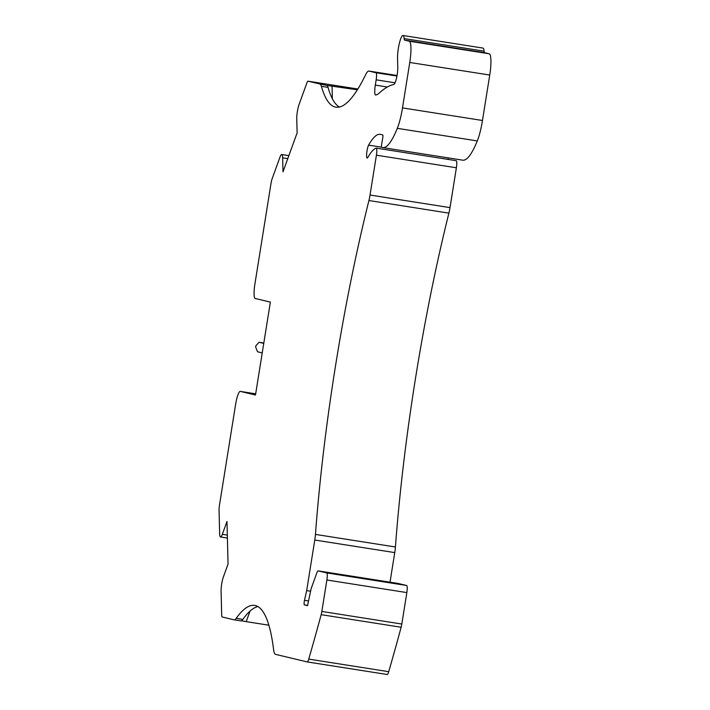 <?xml version="1.0" encoding="UTF-8"?>
<svg xmlns="http://www.w3.org/2000/svg" width="710" height="710" viewBox="0 0 710 710"><rect width="100%" height="100%" fill="white"/><g stroke="black" fill="none" stroke-linecap="round" stroke-linejoin="round"><path stroke-width="1.06" d="M236.164 618.375A245.589 46.301 -81.1 0 1 254.695 605.408A245.589 46.301 -81.1 0 1 273.572 649.464A27.477 5.183 -81.1 0 0 275.613 654.38L307.19 661.915A6.869 1.296 -81.1 0 0 308.735 659.102A686.96 129.522 98.9 0 0 321.16 614.665A6.869 1.296 -81.1 0 0 321.834 611.443L326.875 579.999A6.869 1.296 -81.1 0 0 326.698 572.917L318.142 570.875A6.869 1.296 -81.1 0 0 316.935 572.65L311.575 587.427A6.869 1.296 -81.1 0 0 310.749 590.454L307.545 605.666L304.386 604.911A3.435 0.648 -81.1 0 1 304.492 600.323L306.676 590.605L314.779 540.026A13.739 2.591 -81.1 0 0 315.444 534.408A412.173 77.709 -81.1 0 1 368.925 200.54A13.739 2.591 -81.1 0 0 370.034 195.028L376.415 155.197A6.869 1.296 -81.1 0 0 376.22 148.115A6.869 1.296 -81.1 0 0 376.078 148.124A100.296 18.913 -81.1 0 0 367.886 157.407A6.869 1.296 -81.1 0 1 367.185 158.055A6.869 1.296 -81.1 0 1 366.759 152.668A6.869 1.296 -81.1 0 1 368.623 145.142A114.035 21.504 -81.1 0 1 380.223 134.332A114.035 21.504 -81.1 0 1 380.533 134.394L382.708 134.909A2.751 0.515 -81.1 0 1 382.743 137.98L381.501 145L381.518 147.298L382.512 147.538A96.178 18.132 -81.1 0 0 382.779 147.591A96.178 18.132 -81.1 0 0 397.316 128.341A27.477 5.183 -81.1 0 0 402.49 107.902L409.768 62.462A20.608 3.887 -81.1 0 0 409.235 41.207L404.664 40.124A6.869 1.296 -81.1 0 1 404.123 38.58L484.096 51.164A13.739 2.591 -81.1 0 0 482.978 48.085L403.005 35.5A13.739 2.591 -81.1 0 0 399.348 43.416A13.739 2.591 -81.1 0 0 397.547 58.238L397.777 67.379A10.304 1.944 -81.1 0 1 396.508 78.144A10.304 1.944 -81.1 0 1 393.828 84.428A441.025 83.15 -81.1 0 0 379.344 92.983A103.048 19.427 -81.1 0 1 375.696 95.033A9.62 1.81 -81.1 0 1 375.581 95.033A9.62 1.81 -81.1 0 1 375.315 85.111L376.158 79.831A6.869 1.296 -81.1 0 0 375.98 72.748L369.04 71.089A27.477 5.183 -81.1 0 0 368.96 71.071A27.477 5.183 -81.1 0 0 365.632 74.71A245.589 46.301 -81.1 0 1 335.883 107.166A245.589 46.301 -81.1 0 1 321.39 86.318A27.477 5.183 -81.1 0 0 319.846 83.993L308.078 81.189A6.869 1.296 -81.1 0 0 308.06 81.189A6.869 1.296 -81.1 0 0 306.871 82.963L299.07 104.485A10.304 1.944 -81.1 0 0 296.762 118.872L297.117 132.894L282.988 171.847L282.642 157.824A10.304 1.944 -81.1 0 0 281.746 154.523A10.304 1.944 -81.1 0 0 279.962 157.185L272.152 178.707A6.869 1.296 -81.1 0 0 271.016 183.411L254.855 284.32A13.739 2.591 -81.1 0 0 255.209 298.484L270.368 302.105L255.485 395.026L240.326 391.405A13.739 2.591 -81.1 0 0 240.291 391.396A13.739 2.591 -81.1 0 0 235.622 404.363L219.461 505.272A6.869 1.296 -81.1 0 0 219.062 510.153L219.656 533.68A10.304 1.944 -81.1 0 0 220.544 536.982A10.304 1.944 -81.1 0 0 222.337 534.319L226.987 521.486L228.052 564.059L223.401 576.893A10.304 1.944 -81.1 0 0 221.094 591.279L221.68 614.807A6.869 1.296 -81.1 0 0 222.257 616.999L234.016 619.812A27.477 5.183 -81.1 0 0 234.096 619.821A27.477 5.183 -81.1 0 0 236.164 618.375L242.829 619.422A245.589 46.301 -81.1 0 1 257.925 606.571M484.096 51.164A6.869 1.296 -81.1 0 0 484.637 52.7L489.208 53.791A20.608 3.887 98.9 0 1 489.74 75.047L482.463 120.487A27.477 5.183 98.9 0 1 477.289 140.926A96.178 18.132 98.9 0 1 462.751 160.176L382.779 147.591M448.489 157.931A6.869 1.296 -81.1 0 0 447.921 159.395M456.06 160.709A6.869 1.296 98.9 0 1 456.193 160.691A6.869 1.296 98.9 0 1 456.388 167.782L450.007 207.613L370.034 195.028M390.012 582.182L394.751 552.602A13.739 2.591 -81.1 0 0 395.417 546.984A412.173 77.709 98.9 0 1 448.897 213.124A13.739 2.591 -81.1 0 0 450.007 207.613M398.115 583.46L318.142 570.875A6.869 1.296 -81.1 0 0 318.124 570.875L398.097 583.451A6.869 1.296 98.9 0 1 398.097 583.451A6.869 1.296 98.9 0 1 398.115 583.46L406.67 585.493A6.869 1.296 -81.1 0 1 406.848 592.584L401.807 624.028A6.869 1.296 -81.1 0 1 401.132 627.25A686.96 129.522 98.9 0 1 388.707 671.687A6.869 1.296 -81.1 0 1 387.181 674.5A6.869 1.296 -81.1 0 0 387.181 674.5L307.226 661.924M307.19 661.915A6.869 1.296 -81.1 0 0 307.208 661.915L387.181 674.5M404.123 38.58A13.739 2.591 -81.1 0 0 403.005 35.5M242.829 619.422A27.477 5.183 -81.1 0 1 241.418 620.771L246.21 621.632L250.026 611.106M268.886 625.199L246.21 621.632M321.39 86.318L328.055 87.365A27.477 5.183 -81.1 0 0 327.159 85.466L357.352 89.806M328.055 87.365A245.589 46.301 -81.1 0 0 339.318 107.041M327.159 85.466L319.846 83.993M306.676 590.605L310.589 591.217M263.818 343.019L259.043 342.273L255.848 345.814L255.653 347.012L257.517 351.769L262.238 352.897M259.043 342.273L263.756 343.4M332.36 98.77L332.031 85.821M308.735 659.102L388.707 671.687M321.16 614.665L401.132 627.25M321.834 611.443L401.807 624.028M326.875 579.999L406.848 592.584M326.698 572.917L406.67 585.493M304.386 604.911L307.599 605.417M304.492 600.323L308.53 600.962M394.751 552.602L314.779 540.026M315.444 534.408L395.417 546.984M368.925 200.54L448.897 213.124M376.415 155.197L456.388 167.782M368.623 145.142L381.412 147.148M397.316 128.341L477.289 140.926M402.49 107.902L482.463 120.487M409.768 62.462L489.74 75.047M409.235 41.207L489.208 53.791M404.664 40.124L484.637 52.7M387.358 87.011L375.315 85.111M395.053 82.804L376.158 79.831M396.943 76.041L375.98 72.748M368.96 71.071L397.05 75.491L369.04 71.089M308.078 81.189L357.849 89.016L308.06 81.189M287.781 158.632L282.642 157.824M227.324 535.1L222.337 534.319M240.291 391.396L255.68 393.819L240.326 391.405M234.096 619.821L241.107 620.93M376.22 148.115L456.193 160.691M288.863 155.641L281.746 154.523M227.404 538.065L220.544 536.982"/></g></svg>
